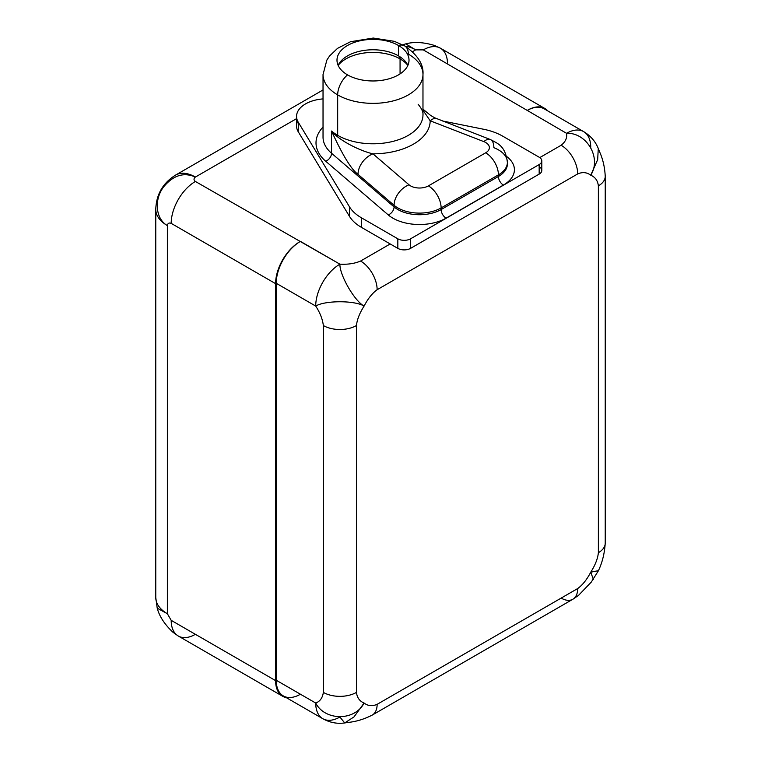 <?xml version="1.0" encoding="UTF-8"?>
<svg xmlns="http://www.w3.org/2000/svg" width="761" height="761" viewBox="0 0 761 761"><rect width="100%" height="100%" fill="white"/><g stroke="black" fill="none" stroke-linecap="round" stroke-linejoin="round"><path stroke-width="1.14" d="M323.035 89.96L175.572 175.097A39.62 22.868 60 0 1 195.387 177.056A39.62 22.868 -120 0 0 175.572 175.097C162.864 183.011 156.262 194.445 155.767 209.408A39.62 22.868 0 0 0 167.372 225.579A39.62 22.868 180 0 1 155.767 209.408L155.767 597.556A39.62 22.868 0 0 0 167.372 613.727L157.223 608.201C159.439 616.496 164.709 624.534 173.023 632.305L178.274 636.006A34.216 19.757 -60 0 1 171.187 620.348L275.596 680.619A34.216 19.757 120 0 0 286.288 697.628A34.216 19.757 120 0 1 282.683 696.286A34.216 19.757 120 0 1 275.596 680.619L275.596 283.653L275.596 680.619L171.187 620.348L167.372 613.727A39.62 22.868 180 0 1 155.767 597.556L157.223 608.201L167.372 613.727L171.187 620.348A34.216 19.757 -60 0 0 178.274 636.006L282.683 696.286M299.796 694.584A34.216 19.757 -60 0 1 276.233 680.258L315.71 703.04A34.216 19.757 120 0 0 322.797 718.707L283.32 695.915A34.216 19.757 -60 0 1 276.233 680.258L276.233 283.282A34.216 19.757 -60 0 1 299.796 241.76A34.216 19.757 120 0 0 275.596 283.653L171.187 223.373A34.216 19.757 -60 0 1 195.387 181.47C193.57 180.015 193.57 178.55 195.387 177.056L296.552 118.649L195.387 177.056C183.781 171.948 173.137 175.296 163.463 187.101C153.789 199.953 155.748 219.139 167.372 225.579L167.372 613.727L167.372 225.579C167.753 223.268 169.028 222.535 171.187 223.373C169.028 222.535 167.753 223.268 167.372 225.579C155.748 219.139 153.789 199.953 163.463 187.101C173.137 175.296 183.781 171.948 195.387 177.056C193.57 178.55 193.57 180.015 195.387 181.47L339.901 264.172C347.806 264.6 354.693 263.563 360.581 261.052L390.193 243.958L361.408 227.339A50.416 29.108 180 0 1 349.47 216.362L298.274 131.805A30.611 17.674 180 0 1 297.694 121.189M405.137 46.174A39.62 22.868 60 0 1 415.658 49.884L412.529 51.691L415.658 49.884L423.297 49.884L415.658 49.884A39.62 22.868 -120 0 0 405.137 46.174M598.308 148.576L599.611 151.867C602.912 159.173 604.786 167.325 605.233 176.314A23.41 13.517 0 0 1 598.374 185.874C597.756 180.623 595.216 177.075 590.736 175.22C595.216 177.075 597.756 180.623 598.374 185.874L598.374 552.724L598.374 185.874A23.41 13.517 0 0 0 605.233 176.314L605.233 543.164A23.41 13.517 180 0 1 598.374 552.724C597.756 558.679 595.216 565.176 590.736 572.196C595.216 565.176 597.756 558.679 598.374 552.724A23.41 13.517 180 0 0 605.233 543.164C604.567 553.456 602.265 562.702 598.317 570.902L591.249 582.117L578.503 595.406L572.843 599.259A23.41 13.517 60 0 0 577.694 588.548C582.545 585.028 586.893 579.578 590.736 572.196C586.893 579.578 582.545 585.028 577.694 588.548L377.133 704.334A23.41 13.517 -120 0 1 372.291 715.055A23.41 13.517 -120 0 0 377.133 704.334C372.281 706.427 367.934 705.999 364.091 703.04C354.559 721.476 324.757 720.81 315.71 703.04C324.757 720.81 354.559 721.476 364.091 703.04C367.934 705.999 372.281 706.427 377.133 704.334L577.694 588.548A23.41 13.517 60 0 1 572.843 599.259L372.291 715.055A23.41 13.517 -120 0 0 372.291 715.055C364.281 719.155 356.281 721.609 348.3 722.408L344.8 722.931C337.152 724.025 329.817 722.608 322.797 718.707A34.216 19.757 -60 0 1 315.71 703.04C320.029 701.414 322.578 697.856 323.349 692.396A23.41 13.517 180 0 0 356.452 692.396C357.071 697.647 359.62 701.195 364.091 703.04C359.62 701.195 357.071 697.647 356.452 692.396L356.452 325.546A23.41 13.517 0 0 1 323.349 325.546A23.41 13.517 0 0 0 356.452 325.546L356.452 692.396A23.41 13.517 180 0 1 323.349 692.396L323.349 325.546C322.578 319.192 320.029 312.704 315.71 306.074C324.757 300.433 354.559 300.215 364.091 306.074C359.62 313.094 357.071 319.582 356.452 325.546C357.071 319.582 359.62 313.094 364.091 306.074C354.255 300.747 339.539 274.835 339.901 264.172C339.539 274.835 354.255 300.747 364.091 306.074C354.559 300.215 324.757 300.433 315.71 306.074A34.216 19.757 -60 0 1 339.901 264.172A34.216 19.757 120 0 0 315.71 306.074L276.233 283.282L276.233 680.258L315.71 703.04C320.029 701.414 322.578 697.856 323.349 692.396L323.349 325.546C322.578 319.192 320.029 312.704 315.71 306.074L276.233 283.282A34.216 19.757 -60 0 1 299.796 241.76L300.433 241.38L339.901 264.172C347.806 264.6 354.693 263.563 360.581 261.052A23.41 13.517 -120 0 1 377.133 289.722C372.281 293.232 367.934 298.683 364.091 306.074C367.934 298.683 372.281 293.232 377.133 289.722L577.694 173.927C582.545 171.843 586.893 172.271 590.736 175.22C586.893 172.271 582.545 171.843 577.694 173.927A23.41 13.517 60 0 0 561.142 145.256C565.49 141.86 567.287 137.884 566.545 133.318C567.287 137.884 565.49 141.86 561.142 145.256L539.777 157.594L561.142 145.256A23.41 13.517 60 0 1 577.694 173.927L377.133 289.722A23.41 13.517 -120 0 0 360.581 261.052L390.193 243.958L361.408 227.339L361.408 217.779L397.832 238.811L361.408 217.779A50.416 29.108 0 0 1 349.47 206.802L349.47 216.362L349.47 206.802A50.416 29.108 0 0 0 361.408 217.779L361.408 227.339A50.416 29.108 180 0 1 349.47 216.362L298.274 131.805L298.274 122.245L349.47 206.802L298.274 122.245A30.611 17.674 0 0 1 323.035 98.901A30.611 17.674 0 0 0 296.552 116.414A30.611 17.674 0 0 0 298.274 122.245L298.274 131.805A30.611 17.674 180 0 1 296.552 125.965L296.552 116.414M590.736 147.292A34.216 19.757 120 0 0 583.649 131.624A34.216 19.757 120 0 0 566.545 133.318C586.455 132.271 601.932 157.755 590.736 175.22L597.68 159.601L598.279 148.481L597.68 159.601L590.736 175.22C601.932 157.755 586.455 132.271 566.545 133.318L423.297 49.884A34.216 19.757 -60 0 1 440.41 48.19A34.216 19.757 -60 0 1 447.497 63.848L447.497 63.848M502.745 136.181L539.168 157.213L502.745 136.181A50.416 29.108 0 0 0 483.73 129.284L442.55 120.98L483.73 129.284A50.416 29.108 0 0 1 502.745 136.181M541.803 160.885A8.999 5.194 0 0 0 539.168 157.213A8.999 5.194 0 0 1 539.168 164.566L539.168 174.117L539.168 164.566A8.999 5.194 0 0 0 541.803 160.885L541.803 170.445A8.999 5.194 180 0 1 539.168 174.117L410.569 248.371L410.569 238.811L539.168 164.566L410.569 238.811A8.999 5.194 0 0 1 397.832 238.811L397.832 248.371L397.832 238.811A8.999 5.194 0 0 0 410.569 238.811L410.569 248.371A8.999 5.194 180 0 1 397.832 248.371L390.193 243.958L397.832 248.371A8.999 5.194 0 0 0 410.569 248.371L539.168 174.117A8.999 5.194 0 0 0 539.168 166.764M590.736 572.196L598.412 570.655L590.736 572.196L593.38 579.444L590.736 572.196M544.819 108.471A34.216 19.757 120 0 1 547.777 110.916A34.216 19.757 120 0 0 527.706 110.164A34.216 19.757 -60 0 1 544.182 108.833L583.649 131.624A34.216 19.757 -60 0 0 566.545 133.318L423.297 49.884A34.216 19.757 -60 0 1 440.41 48.19L544.819 108.471A34.216 19.757 120 0 0 527.706 110.164M402.674 44.804L405.794 43.862L415.658 49.884L405.794 43.862C414.098 41.636 423.687 42.178 434.569 45.489L440.41 48.19M322.797 718.707A34.216 19.757 120 0 0 339.901 717.014L344.714 722.95L354.036 716.872L364.091 703.04L354.036 716.872L344.714 722.95M572.843 599.259A23.41 13.517 60 0 1 561.142 598.098M195.387 634.313A34.216 19.757 -60 0 1 178.274 636.006M299.796 241.751A34.216 19.757 120 0 0 275.596 283.653L171.187 223.373A34.216 19.757 -60 0 1 195.387 181.47M400.067 73.903L400.067 58.892A38.269 22.088 0 0 0 338.141 65.398A36.014 20.794 180 0 1 363.52 50.511A36.014 20.794 180 0 1 398.469 55.867A36.014 20.794 180 0 1 407.877 65.379A36.014 20.794 0 0 0 398.469 55.867L398.469 45.479L398.469 55.867A36.014 20.794 0 0 0 392.4 53.051A36.014 20.794 0 0 0 353.608 53.051A36.014 20.794 0 0 0 338.131 65.379A38.269 22.088 180 0 1 400.067 58.892L400.067 73.903M407.867 65.398A38.269 22.088 0 0 0 400.067 58.892A38.269 22.088 180 0 1 407.867 65.398M399.049 56.209A6.307 3.643 -60 0 1 400.067 58.892A6.307 3.643 120 0 0 399.049 56.209M347.539 74.882A36.014 20.794 0 0 0 386.788 79.391A36.014 20.794 0 0 0 409.018 60.186A36.014 20.794 0 0 0 398.469 45.479A18.007 10.397 -60 0 1 404.614 45.869A18.007 10.397 120 0 0 398.469 45.479A36.014 20.794 0 0 0 347.539 45.479A36.014 20.794 0 0 0 347.539 74.882A36.014 20.794 0 0 0 398.469 74.882A36.014 20.794 0 0 0 398.469 45.479A36.014 20.794 0 0 0 359.221 40.97A36.014 20.794 0 0 0 336.99 60.186A36.014 20.794 0 0 0 347.539 74.882A18.007 10.397 120 0 0 337.675 94.906A18.007 10.397 -60 0 1 347.539 74.882M418.15 104.286C421.737 108.642 423.344 112.2 422.973 114.94A49.969 28.851 180 0 1 392.124 141.594A49.969 28.851 180 0 1 337.675 135.344L337.675 94.906A49.969 28.851 0 0 0 392.124 101.165A49.969 28.851 0 0 0 422.973 74.511A49.969 28.851 180 0 1 392.124 101.165A49.969 28.851 180 0 1 337.675 94.906A49.969 28.851 180 0 1 323.035 74.511A49.969 28.851 0 0 0 337.675 94.906L337.675 135.344A49.969 28.851 180 0 1 331.539 131.044L331.539 153.246A49.969 28.851 180 0 1 323.035 137.142L323.035 74.511L326.869 60.062L329.589 55.953L337.542 48.352L350.526 41.722L373.261 38.05L394.303 41.322L404.614 45.869C417.656 54.887 423.772 64.428 422.973 74.511A49.969 28.851 0 0 0 408.343 54.107A18.007 10.397 120 0 0 404.614 45.869M422.973 74.511L422.973 114.94A49.969 28.851 180 0 1 392.124 141.594A49.969 28.851 180 0 1 337.675 135.344A49.969 28.851 180 0 1 331.539 131.044C339.149 140.671 360.562 151.087 372.947 153.827A57.17 33.008 0 0 0 430.174 120.79L422.973 110.155L430.174 120.79A18.007 8.209 -68.8 0 1 436.7 118.706L436.7 118.706A18.007 8.209 -68.8 0 0 430.174 120.79A57.17 33.008 180 0 1 372.947 153.827L409.018 184.799A18.007 12.195 130.6 0 0 394.084 205.299L358.003 174.336C351.354 169.532 342.536 155.101 331.539 131.044L331.539 153.246A49.969 28.851 180 0 1 323.035 137.142M325.718 161.246A56.989 32.904 180 0 1 323.035 127.049A56.989 32.904 0 0 0 325.718 161.246A7.02 4.756 130.6 0 0 331.539 153.246A7.02 4.756 -49.4 0 1 325.718 161.246L388.253 214.916L325.718 161.246M506.588 156.452A37.631 21.727 180 0 1 503.392 185.075L446.089 218.15A37.631 21.727 180 0 1 388.253 214.916A7.02 4.756 130.6 0 0 394.084 206.916L331.539 153.246L394.084 206.916L394.084 205.299L358.003 174.336A18.007 12.195 -49.4 0 1 372.947 153.827L409.018 184.799A12.604 7.277 0 0 0 428.395 185.884L485.689 152.799A12.604 7.277 0 0 0 483.815 141.613L430.174 120.79L483.815 141.613A18.007 8.209 -68.8 0 1 490.331 139.529A18.007 8.209 111.2 0 0 483.815 141.613A12.604 7.277 0 0 1 485.689 152.799A18.007 10.397 60 0 1 498.426 174.859A18.007 10.397 -120 0 0 485.689 152.799L428.395 185.884A18.007 10.397 60 0 1 441.123 207.934L441.123 209.551A7.02 4.052 -120 0 0 446.089 218.15L503.392 185.075A37.631 21.727 0 0 0 506.588 156.452M490.331 139.529C498.008 143.591 505.333 145.865 507.387 162.359A30.611 17.674 180 0 1 498.426 174.859A30.611 17.674 0 0 0 507.387 162.359A30.611 17.674 0 0 0 493.86 147.691A18.007 8.209 111.2 0 0 490.331 139.529L434.636 117.784L430.46 115.301L422.973 109.184M507.359 163.168A30.611 17.674 180 0 1 507.387 163.976A30.611 17.674 180 0 1 498.426 176.476L498.426 174.859L441.123 207.934A30.611 17.674 180 0 1 394.084 205.299A30.611 17.674 0 0 0 441.123 207.934A18.007 10.397 -120 0 0 428.395 185.884A12.604 7.277 0 0 1 409.018 184.799A18.007 12.195 -49.4 0 0 394.084 205.299L394.084 206.916A7.02 4.756 -49.4 0 1 388.253 214.916A37.631 21.727 0 0 0 446.089 218.15A7.02 4.052 60 0 1 441.123 209.551A30.611 17.674 180 0 1 394.084 206.916A30.611 17.674 180 0 0 441.123 209.551L498.426 176.476A7.02 4.052 -120 0 0 503.392 185.075A7.02 4.052 60 0 1 498.426 176.476L441.123 209.551L441.123 207.934L498.426 174.859L498.426 176.476A30.611 17.674 180 0 0 507.387 163.976A30.611 17.674 180 0 0 507.359 163.168M331.539 131.044C342.536 155.101 351.354 169.532 358.003 174.336A18.007 12.195 -49.4 0 1 372.947 153.827M598.317 148.566C595.435 141.403 590.546 135.753 583.649 131.624M507.387 162.359L507.387 163.976"/></g></svg>
